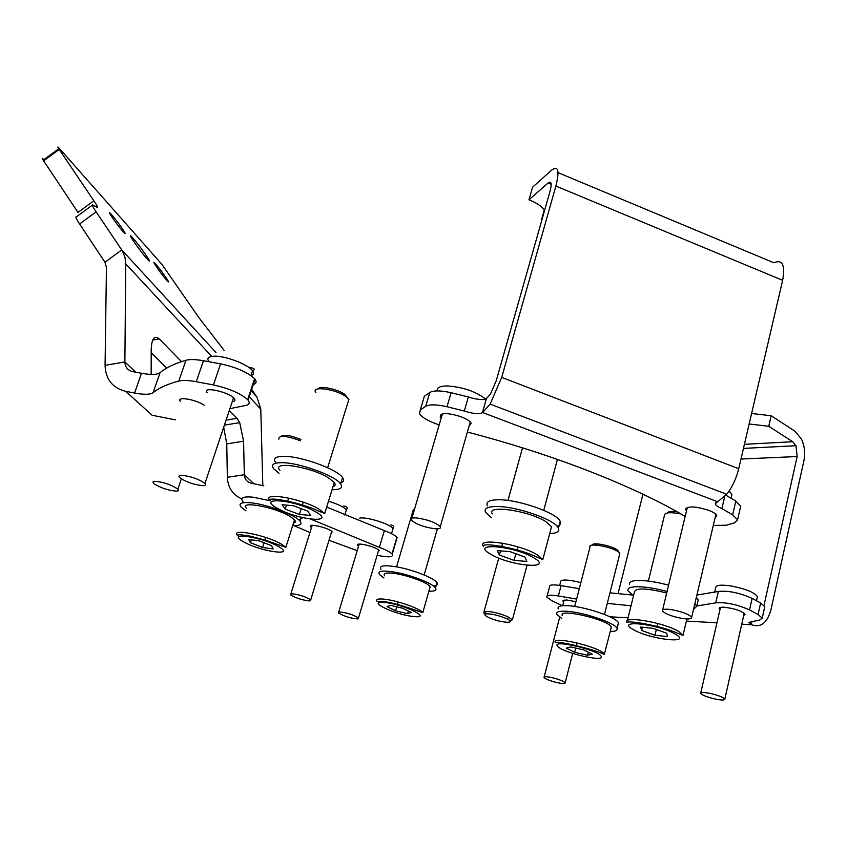 <?xml version="1.0" encoding="UTF-8"?>
<svg xmlns="http://www.w3.org/2000/svg" width="847" height="847" viewBox="0 0 847 847"><rect width="100%" height="100%" fill="white"/><g stroke="black" fill="none" stroke-linecap="round" stroke-linejoin="round"><path stroke-width="1.27" d="M592.254 545.161C592.254 541.233 616.807 546.961 618.321 551.259M619.358 554.912L619.729 553.451C617.749 548.115 587.056 541.593 589.999 547.098L574.711 606.452M562.429 615.705C557.03 607.807 607.754 619.348 611.195 626.896L610.962 628.665M587.564 655.292L592.244 654.128L583.848 649.924L570.772 646.917L566.251 648.135L574.647 652.296L587.564 655.292L588.347 652.179M577.051 642.884L576.246 646.039M575.727 648.061L574.647 652.296M489.502 617.855C500.683 622.937 517.676 624.017 506.993 618.892L505.701 618.289C497.591 615.091 491.016 613.609 485.956 613.853C483.806 614.446 484.992 615.78 489.502 617.855M485.162 614.117L483.732 612.857L484.78 611.46C490.561 611.163 498.089 612.857 507.364 616.521L512.414 619.718L510.19 621.19M575.939 601.719L566.357 599.92L562.927 601.169L563.647 601.973M743.708 615.515L745.021 614.35C741.866 610.899 734.857 608.517 724.005 607.214C720.649 607.098 719.039 607.564 719.156 608.612L719.95 609.692M696.816 605.997L715.736 602.852L718.383 591.418C728.388 590.497 739.632 592.815 752.125 598.384L760.648 603.022L764.756 606.717L764.587 607.49M696.901 595.081L718.383 591.418M547.183 595.79L549.512 586.95C548.941 584.769 552.795 584.335 561.053 585.648L579.284 588.697M609.935 592.858L632.233 595.007M561.053 585.648L558.364 595.96L576.616 599.083M607.288 603.382L631.036 605.785M558.364 595.96C550.095 594.615 546.251 595.007 546.834 597.135L551.641 600.587L562.376 605.743M751.596 413.495L771.172 415.75L795.047 431.282L801.569 439.244C804.618 446.041 805.391 453.23 803.888 460.832L770.876 610.115C767.086 623.085 760.691 627.966 751.691 624.758L748.801 622.407L759.695 620.015L762.215 618.162L758.086 614.509L760.648 603.022M752.125 598.384L749.521 609.925L758.086 614.509M749.521 609.925C736.996 604.398 725.731 602.037 715.736 602.852M771.172 415.75L768.758 426.306L792.707 441.721L795.989 445.713L797.143 456.533L740.977 459.042M613.027 616.976L611.269 617.463M618.056 593.736L642.947 494.214M764.015 605.393L797.143 456.533M768.758 426.306L749.15 423.976M132.863 238.007L134.62 240.05C143.069 250.087 154.366 267.112 147.05 258.854L145.271 256.789C136.642 246.572 125.335 229.421 132.863 238.007M155.689 264.073L157.013 265.619C163.45 273.263 172.396 286.71 166.859 280.431L165.514 278.875C158.971 271.114 150.004 257.604 155.689 264.073M111.539 214.609L113.032 216.345C120.179 224.815 129.295 238.642 123.08 231.623L121.566 229.865C114.303 221.268 105.176 207.356 111.539 214.609M331.061 533.546L332.183 531.747C328.424 527.596 306.858 522.726 310.796 526.898L311.484 527.543M378.069 552.085L379.17 550.423C375.824 546.463 354.258 541.572 357.847 545.563L358.535 546.23M232.216 401.658C234.884 401.362 235.593 400.356 234.344 398.651L233.973 398.217C228.139 391.536 201.131 386.084 207.25 392.786M229.283 410.456L236.991 418.323L239.712 422.664L243.587 441.223L226.763 443.881L227.345 477.295C227.896 487.618 232.713 494.828 241.819 498.925M226.763 443.881L223.672 427.28M151.2 352.765L166.668 368.096M224.106 350.351L198.981 317.763L161.915 264.359L59.269 148.331C57.384 146.277 57.363 146.647 59.195 149.432L93.848 200.771C97.066 205.567 98.21 207.79 97.289 207.43L92.588 204.921C91.603 204.519 92.789 206.827 96.124 211.835L79.618 223.989L104.975 262.252L106.447 267.504L105.07 365.353C105.579 379.276 112.45 387.937 125.674 391.314L134.567 393.019L141.534 373.283C151.02 374.988 157.203 374.798 160.083 372.691C165.97 367.693 174.598 363.543 185.969 360.25C189.866 359.192 195.689 359.35 203.449 360.727L196.271 381.722C188.5 380.303 182.666 380.081 178.791 381.044L185.969 360.25M262.814 485.649L260.791 409.196L257.001 397.179L251.665 389.419M96.124 211.835L122.296 250.776L125.028 257.446L125.748 263.883L124.88 361.934L135.742 372.204M151.158 374.427L151.211 349.208C151.74 338.482 154.429 335.041 159.257 338.906L181.491 361.627M243.587 441.223L244.317 474.712L253.941 483.796M59.195 149.432L43.673 160.856L77.988 212.438L93.848 200.771M43.673 160.856C41.874 158.05 41.927 157.658 43.853 159.681L58.729 148.733M79.618 223.989C76.315 218.95 75.192 216.599 76.251 216.948L92.249 205.175M263.819 485.86L251.263 483.235C246.975 482.081 244.656 479.243 244.317 474.712L227.345 477.295M141.534 373.283L132.651 371.621C127.696 370.393 125.102 367.164 124.88 361.934L105.07 365.353M229.876 408.667L244.995 405.597C249.187 404.898 250.225 403.087 248.118 400.155L247.673 399.636C240.199 393.22 228.785 388.318 213.444 384.94L220.58 363.839C235.879 367.153 247.229 372.087 254.608 378.662L255.042 379.202C256.99 382.008 256.186 383.86 252.597 384.739M247.673 399.636L254.608 378.662M160.083 372.691L153.095 392.69C150.247 394.681 144.075 394.787 134.567 393.019M153.095 392.69C158.908 387.958 167.473 384.072 178.791 381.044M220.58 363.839L203.449 360.727M213.444 384.94L196.271 381.722M204.159 405.205C195.35 399.149 175.318 396.078 180.623 401.542M175.414 419.858L152.1 415.252L125.674 391.314M293.771 525.563L309.949 532.498M310.86 519.179L379.392 547.363L384.358 530.614C390.605 532.954 394.787 535.166 396.915 537.263L396.46 539.867M326.698 507.078L384.358 530.614M377.127 555.251L378.08 555.463C388.858 557.601 393.58 557.178 392.246 554.192L392.013 553.906C389.864 551.873 385.66 549.692 379.392 547.363M392.013 553.906L396.915 537.263M328.996 540.291L357.212 550.635M715.101 517.75L716.827 515.812C716.318 514.065 713.587 512.223 708.632 510.286C695.133 506.157 687.446 505.871 685.583 509.439L686.494 510.857M469.069 426.147L471.176 423.193C469.937 421.054 466.581 418.905 461.096 416.766C447.29 412.521 440.345 412.574 440.26 416.925L441.16 418.111M685.159 516.395C657.007 499.825 621.857 483.531 579.687 467.523C543.774 454.024 506.337 442.198 467.375 432.055M423.352 399.636L424.368 396.216L429.81 392.479C433.622 390.329 440.715 390.403 451.102 392.722L447.015 406.74C436.597 404.4 429.503 404.263 425.702 406.348L429.81 392.479M468.37 396.978C476.67 399.646 482.684 400.186 486.422 398.588L490.434 394.151L496.204 380.864L550.084 191.073C551.979 183.418 551.323 180.718 548.094 182.984L528.941 199.818L532.572 187.198L551.778 170.035C558.3 165.334 559.666 170.671 555.876 186.065L501.731 377.37L490.117 404.114L482.388 412.754C478.661 414.289 472.637 413.717 464.315 411.039L468.37 396.978L451.102 392.722M713.301 525.436L726.345 525.214L734.476 522.874L737.568 519.814L732.644 514.838L735.842 501.096L725.921 495.241M735.842 501.096L740.733 506.146L740.384 507.639M732.644 514.838L721.898 508.602C717.885 506.908 715.662 505.299 715.249 503.774L726.726 494.288C732.263 487.173 736.265 478.65 738.722 468.73L782.649 280.304C785.37 265.016 782.427 259.161 773.809 262.75L558.046 172.65M464.315 411.039L447.015 406.74M424.368 396.216L420.292 409.959L425.702 406.348M420.292 409.959L419.519 413.717C422.24 417.709 428.794 421.425 439.18 424.876M721.898 508.602L724.714 496.586M528.941 199.818C536.511 202.782 541.741 206.266 544.632 210.278M544.325 209.844L541.434 220.019M428.9 591.206C434.776 591.386 436.967 590.306 435.485 587.956C432.732 583.435 411.134 574.997 395.009 572.201C382.442 570.169 377.243 570.942 379.414 574.531L383.966 578.014M433.346 585.944C437.02 585.637 438.238 584.546 436.988 582.651C434.267 578.078 412.69 569.608 396.576 566.855C384.009 564.854 378.81 565.658 380.959 569.29M292.713 525.511C300.082 525.839 302.527 524.367 300.06 521.127C295.487 514.987 266.985 504.304 250.945 502.811C241.321 501.953 238.071 503.425 241.194 507.237L245.926 510.836M298.843 519.92L302.824 517.676M270.055 500.704L252.777 497.147C243.153 496.331 239.892 497.835 243.004 501.678M332.056 489.714C340.356 489.778 343.215 487.84 340.621 483.902C335.56 475.823 299.425 462.674 282.093 462.674C273.401 462.653 270.627 464.717 273.761 468.867L279.023 473.219M339.901 483.044C343.596 482.134 344.485 480.313 342.569 477.57C337.54 469.418 301.468 456.237 284.126 456.321C275.434 456.342 272.649 458.449 275.762 462.631M549.671 533.695C556.754 533.314 559.666 531.493 558.427 528.242C555.95 519.994 516.045 506.008 496.162 506.495C487.279 506.644 483.764 508.613 485.585 512.382L491.292 517.633M557.04 526.241C560.058 525.278 561.106 523.7 560.206 521.54C557.75 513.187 517.909 499.179 498.025 499.772C489.143 499.963 485.617 501.975 487.427 505.786M693.524 609.427L696.774 606.208L694.889 603.604M667.055 591.502C656.298 588.591 646.907 587.003 638.882 586.727C630.771 586.632 627.151 587.987 628.008 590.814L633.503 595.801M697.812 601.793L698.246 599.951L696.372 597.315M668.579 585.171C657.833 582.281 648.453 580.714 640.427 580.47C632.317 580.396 628.686 581.794 629.533 584.663M610.253 631.491C615.473 631.46 617.738 630.454 617.039 628.485C615.737 622.916 581.434 611.492 565.097 611.216C558.544 611.047 555.801 612.106 556.839 614.393L561.72 618.416M617.961 624.768L618.426 622.916C617.145 617.272 582.884 605.849 566.537 605.647C559.994 605.499 557.241 606.579 558.268 608.898M414.797 508.264L413.103 510.339L396.565 566.855M384.623 575.791C383.098 573.599 385.321 572.699 391.303 573.091C403.574 573.864 427.629 582.302 430.181 586.696L429.556 588.898M402.717 608.252L390.531 605.34L387.037 606.643L395.581 610.803L407.619 613.694L411.261 612.445L402.717 608.252M408.392 611.036L407.619 613.694M398.143 601.973L397.275 604.959M396.735 606.823L395.581 610.803M280.865 436.364C283.861 434.289 290.542 435.326 300.886 439.477M300.473 440.768C285.831 435.496 278.631 434.966 278.864 439.18M246.668 508.539C237.827 500.164 275.646 507.12 290.532 516.734L294.502 519.825C295.878 521.477 295.529 522.588 293.454 523.139M273.158 548.941L271.559 545.701L259.224 540.894L248.616 539.401L250.384 542.683L262.591 547.427L273.158 548.941M265.757 537.485L264.74 540.693M264.073 542.789L262.591 547.427M251.315 539.783L250.384 542.683M318.303 388.826C319.859 385.512 337.032 388.974 344.422 394.13L347.884 398.132M347.948 402.473L348.911 399.371L345.428 396.205C334.819 388.784 310.584 385.798 315.836 392.468M279.965 470.276C270.638 460.535 310.521 466.57 328.435 477.824L334.3 482.494C335.74 484.473 335.306 485.86 333.009 486.654M310.658 515.452L307.757 511.101L293.369 505.691L282.072 504.738L285.195 509.132L299.383 514.447L310.658 515.452M303.237 502.186L302.072 505.892M301.204 508.634L299.383 514.447M288.7 498.068L287.514 501.816M286.466 505.108L285.195 509.132M492.34 513.864C485.627 504.41 529.047 510.593 546.008 521.741L551.524 526.749L550.73 529.746M526.834 561.434L524.918 557.072L510 551.619L497.231 550.635L499.391 555.039L514.076 560.386L526.834 561.434M517.761 546.802L516.691 550.762M515.876 553.769L514.076 560.386M502.642 543.171L501.54 547.194M500.524 550.889L499.391 555.039M667.118 512.996C668.082 511.514 671.406 511.112 677.102 511.768M680.924 513.938C670.21 511.927 664.726 512.414 664.461 515.378L648.357 581.074M627.331 620.756L634.382 592.254C635.239 587.68 646.007 587.924 666.695 592.995M667.489 636.626L666.737 633.217L653.249 628.379L640.671 627.034L641.634 630.486L654.953 635.239L667.489 636.626M657.791 623.487L656.912 627.098M656.34 629.49L654.953 635.239M642.428 627.225L641.634 630.486M556.521 682.47C549.809 680.744 545.637 679.093 544.018 677.515C543.732 676.351 546.601 676.435 552.615 677.769C559.412 679.516 563.604 681.179 565.182 682.756C565.383 683.889 562.493 683.794 556.521 682.47M715.726 699.146C707.33 697.229 702.311 695.302 700.66 693.354C700.691 692.211 703.688 692.19 709.659 693.312C718.171 695.249 723.232 697.197 724.82 699.146C724.693 700.278 721.665 700.278 715.726 699.146M682.703 618.532C671.84 616.51 665.075 613.927 662.396 610.803C662.185 609.215 665.107 608.813 671.184 609.596C682.227 611.65 689.045 614.244 691.639 617.399C691.745 618.956 688.759 619.337 682.703 618.532M434.627 528.74C423.744 527.099 415.983 524.229 411.324 520.143C410.297 518.375 412.118 517.644 416.777 517.951C427.841 519.603 435.665 522.493 440.271 526.622C441.192 528.38 439.307 529.079 434.627 528.74M202.211 485.659C192.978 484.42 185.461 481.721 179.649 477.56C178.209 475.993 179.066 475.241 182.221 475.305C191.581 476.533 199.151 479.254 204.942 483.457C206.319 485.013 205.408 485.755 202.211 485.659M176.663 491.207C167.971 490.445 160.284 487.84 153.603 483.393L152.936 481.943L154.694 481.287C163.471 482.038 171.21 484.664 177.902 489.143L178.495 490.593L176.663 491.207M309.748 600.968C302.315 600.163 295.921 598.12 290.574 594.827L291.463 593.715C298.938 594.499 305.365 596.553 310.722 599.867L309.748 600.968M357.805 618.935C350.446 618.289 343.998 616.288 338.461 612.932L339.107 611.926C346.497 612.561 352.966 614.562 358.514 617.939L357.805 618.935M604.536 654.403L604.324 654.36C593.038 649.014 557.114 640.47 555.441 642.64C549.894 635.165 600.809 647.066 604.387 654.159L611.333 627.161M601.074 656.171C597.675 649.713 551.217 639.051 557.559 646.123C561.466 652.518 606.261 662.926 601.074 656.171M751.691 624.758L741.75 624.197M716.933 622.799L686.388 621.095M628.061 617.812L609.914 616.796M792.707 441.721L744.418 444.315M752.009 621.179L751.257 624.525M125.748 263.883L211.729 356.407M249.24 396.767L260.791 409.196M159.257 338.906L152.693 340.06M226.075 420.08L236.991 418.323M216.006 352.543L121.746 249.918L104.975 262.252M251.188 390.859L257.001 397.179M482.716 412.563L717.494 501.668M555.876 186.065L782.649 280.304M548.094 182.984L551.175 184.265M501.731 377.37L738.722 468.73M486.422 398.588L482.388 412.754M422.78 612.646C412.044 609.173 395.761 602.916 383.85 601.603L377.063 601.465C375.486 599.39 377.688 598.607 383.67 599.115C395.941 600.11 420.133 608.495 422.78 612.646L430.181 586.696M384.697 602.482C364.845 600.301 394.797 614.795 413.304 616.478C433.77 618.998 403.744 604.144 384.697 602.482M285.852 547.342L265.619 540.217L249.791 536.035C240.421 534.468 236.44 534.372 237.848 535.759C228.817 527.766 266.731 535.092 281.818 544.377L285.852 547.342L294.502 519.825M278.801 546.739C262.136 536.702 224.709 531.535 243.343 541.678C259.627 551.365 296.535 556.786 278.801 546.739M324.729 513.451L317.71 510.752C301.521 502.716 264.878 495.643 270.182 500.842C260.632 491.556 300.611 498.078 318.758 508.962L324.729 513.451L334.3 482.494M315.497 511.768C294.555 499.486 254.841 496.321 277.71 508.486C297.922 520.227 337.413 523.933 315.497 511.768M542.8 559.581L536.045 556.754C520.27 548.687 482.102 541.752 483.351 546.241C476.448 537.273 519.994 544.018 537.189 554.785L542.8 559.581L551.524 526.749M533.684 557.771C513.409 545.404 468.455 542.154 490.942 554.362C510.423 566.145 555.081 570.02 533.684 557.771M683.01 635.377L677.6 633.302C664.037 626.473 628.569 619.983 626.907 622.46C622.471 615.346 664.313 622.481 678.659 631.46L683.01 635.377L686.896 618.945M675.355 634.149C658.363 623.826 614.096 619.252 633.312 629.575C649.702 639.453 693.566 644.461 675.355 634.149M580.841 582.662L575.589 581.349C565.15 579.348 560.121 579.644 560.513 582.238L559.676 585.425M757.186 597.611L757.377 596.754C754.868 592.593 746.228 589.025 731.448 586.029C721.093 584.504 715.853 585.044 715.704 587.659L714.635 592.297M731.522 496.331L731.914 494.659L729.161 490.974M485.49 399.011C475.876 391.515 463.203 387.153 447.449 385.936C440.017 385.967 436.639 387.63 437.317 390.912M250.977 375.623C253.624 374.755 254.142 373.167 252.533 370.859C248.457 364.443 224.72 355.454 213.762 356.216C208.214 356.587 206.604 358.408 208.934 361.68M345.661 512.139L346.37 509.799C343.691 506.877 337.741 504.018 328.509 501.223M392.383 530.73L393.008 528.644C390.509 524.039 365.756 516.31 359.573 518.205M604.504 614.456L619.813 553.642M506.993 618.892L508.835 617.209M527.025 565.288L512.414 619.718M498.745 558.057L484.05 611.672M485.956 613.853L484.78 611.46M563.149 600.332L562.927 601.169M719.294 608.008L719.156 608.612M795.989 445.713L743.465 448.402M764.756 606.717L762.215 618.162M134.62 240.05L133.371 240.961M157.013 265.619L156.092 266.297M113.032 216.345L111.963 217.128M224.391 425.12L239.712 422.664M255.042 379.202L248.118 400.155M392.246 554.192L397.137 537.549M358.239 544.293L357.847 545.563M311.241 525.468L310.796 526.898M490.117 404.114L726.726 494.288M441.001 414.395L440.26 416.925M685.869 508.274L685.583 509.439M715.493 502.747L715.249 503.774M740.733 506.146L737.568 519.814M435.485 587.956L436.988 582.651M300.06 521.127L301.267 517.305M340.621 483.902L342.569 477.57M558.427 528.242L560.206 521.54M696.774 606.208L698.246 599.951M617.039 628.485L618.426 622.916M424.135 574.965L437.38 528.824M237.848 535.759L238.145 534.859M270.182 500.842L270.648 499.381M327.641 467.713L348.911 399.371M483.351 546.241L483.584 545.394M507.988 500.482L522.483 447.83M543.774 510.339L557.421 459.434M544.176 676.901L559.698 617.145M562.673 605.711L564.155 599.994M565.182 682.756L572.678 653.429M700.765 692.92L720.479 607.415M756.477 600.756L757.377 596.754M724.82 699.146L744.227 613.239M662.608 609.946L687.33 507.417M731.077 498.248L731.914 494.659L729.415 491.186M691.639 617.399L715.906 514.33M411.875 518.269L442.399 413.876M440.271 526.622L470.265 421.965M484.59 398.196L486.337 398.641M250.956 375.613L252.533 370.859C255.678 369.25 254.449 368.106 248.838 367.429M204.942 483.457L233.518 397.783M177.902 489.143L181.364 478.883M290.902 593.768L312.172 525.32M344.782 514.997L346.37 509.799C347.969 507.84 347.079 506.559 343.734 505.945M310.722 599.867L331.738 531.355M338.758 611.979L359.17 544.113M391.515 533.684L393.008 528.644C394.204 526.643 393.506 525.405 390.901 524.907M358.514 617.939L378.694 549.989"/></g></svg>
